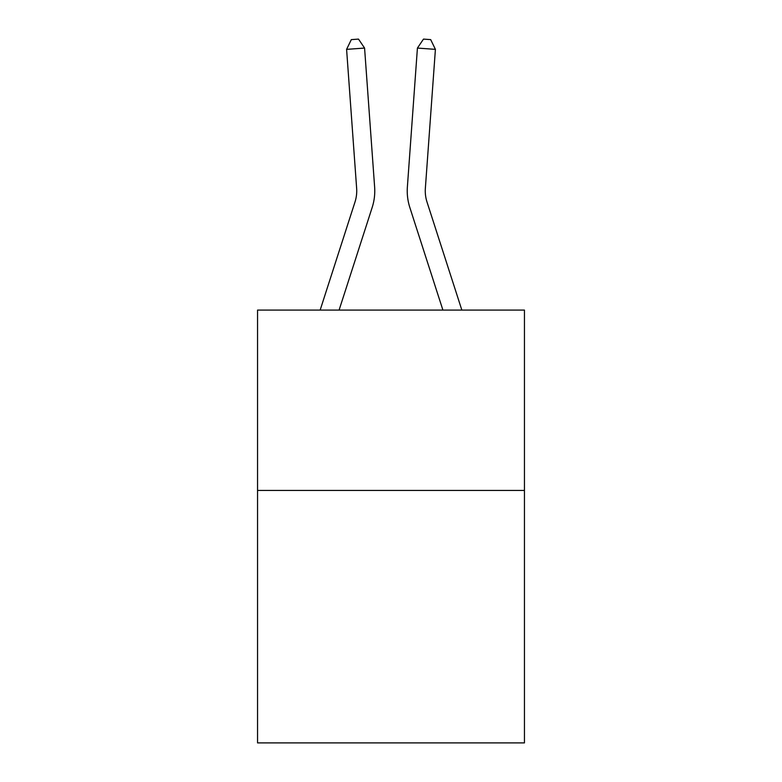 <?xml version="1.0" encoding="UTF-8"?>
<svg xmlns="http://www.w3.org/2000/svg" width="782" height="782" viewBox="0 0 782 782"><rect width="100%" height="100%" fill="white"/><g stroke="black" fill="none" stroke-linecap="round" stroke-linejoin="round"><path stroke-width="1.17" d="M524.448 490.422L524.448 742.9L257.552 742.9L257.552 310.083L524.448 310.083L524.448 490.422L257.552 490.422M320.151 310.083L354.999 201.981A36.07 36.07 0 0 0 356.641 188.315L346.592 49.364L364.578 48.064L374.627 187.015A54.105 54.105 0 0 1 372.164 207.513L339.095 310.083M461.849 310.083L427.001 201.981A36.07 36.07 0 0 1 425.359 188.315L435.408 49.364L417.422 48.064L407.373 187.015A54.105 54.105 0 0 0 409.836 207.513L442.905 310.083M427.001 201.981A36.07 36.07 0 0 1 425.359 188.315A36.07 36.07 0 0 0 427.001 201.981A36.07 36.07 0 0 1 425.359 188.315A36.07 36.07 0 0 0 427.001 201.981A36.07 36.07 0 0 1 425.359 188.315A36.07 36.07 0 0 0 427.001 201.981A36.07 36.07 0 0 1 425.359 188.315A36.07 36.07 0 0 0 427.001 201.981A36.07 36.07 0 0 1 425.359 188.315A36.07 36.07 0 0 0 427.001 201.981A36.07 36.07 0 0 1 425.359 188.315A36.07 36.07 0 0 0 427.001 201.981A36.07 36.07 0 0 1 425.359 188.315A36.07 36.07 0 0 0 427.001 201.981A36.07 36.07 0 0 1 425.359 188.315A36.07 36.07 0 0 0 427.001 201.981A36.07 36.07 0 0 1 425.359 188.315A36.07 36.07 0 0 0 427.001 201.981A36.07 36.07 0 0 1 425.359 188.315A36.07 36.07 0 0 0 427.001 201.981A36.07 36.07 0 0 1 425.359 188.315A36.07 36.07 0 0 0 427.001 201.981A36.07 36.07 0 0 1 425.359 188.315A36.07 36.07 0 0 0 427.001 201.981A36.07 36.07 0 0 1 425.359 188.315A36.07 36.07 0 0 0 427.001 201.981A36.07 36.07 0 0 1 425.359 188.315A36.07 36.07 0 0 0 427.001 201.981A36.07 36.07 0 0 1 425.359 188.315A36.07 36.07 0 0 0 427.001 201.981A36.07 36.07 0 0 1 425.359 188.315A36.07 36.07 0 0 0 427.001 201.981A36.07 36.07 0 0 1 425.359 188.315A36.07 36.07 0 0 0 427.001 201.981A36.07 36.07 0 0 1 425.359 188.315A36.07 36.07 0 0 0 427.001 201.981A36.07 36.07 0 0 1 425.359 188.315A36.07 36.07 0 0 0 427.001 201.981A36.07 36.07 0 0 1 425.359 188.315A36.07 36.07 0 0 0 427.001 201.981A36.07 36.07 0 0 1 425.359 188.315A36.07 36.07 0 0 0 427.001 201.981M417.422 48.064L407.373 187.015L417.422 48.064L407.373 187.015L417.422 48.064L407.373 187.015L417.422 48.064L407.373 187.015L417.422 48.064L407.373 187.015L417.422 48.064L407.373 187.015L417.422 48.064L407.373 187.015L417.422 48.064L407.373 187.015L417.422 48.064L407.373 187.015L417.422 48.064L407.373 187.015L417.422 48.064L407.373 187.015L417.422 48.064L407.373 187.015L417.422 48.064L407.373 187.015L417.422 48.064L407.373 187.015L417.422 48.064L407.373 187.015L417.422 48.064L407.373 187.015L417.422 48.064L407.373 187.015L417.422 48.064L407.373 187.015L417.422 48.064L407.373 187.015L417.422 48.064L407.373 187.015L417.422 48.064L407.373 187.015L417.422 48.064L423.492 39.1L430.687 39.618L435.408 49.364M354.999 201.981A36.07 36.07 0 0 0 356.641 188.315A36.07 36.07 0 0 1 354.999 201.981A36.07 36.07 0 0 0 356.641 188.315A36.07 36.07 0 0 1 354.999 201.981A36.07 36.07 0 0 0 356.641 188.315A36.07 36.07 0 0 1 354.999 201.981A36.07 36.07 0 0 0 356.641 188.315A36.07 36.07 0 0 1 354.999 201.981A36.07 36.07 0 0 0 356.641 188.315A36.07 36.07 0 0 1 354.999 201.981A36.07 36.07 0 0 0 356.641 188.315A36.07 36.07 0 0 1 354.999 201.981A36.07 36.07 0 0 0 356.641 188.315A36.07 36.07 0 0 1 354.999 201.981A36.07 36.07 0 0 0 356.641 188.315A36.07 36.07 0 0 1 354.999 201.981M346.592 49.364L351.313 39.618L358.508 39.1L364.578 48.064"/></g></svg>
